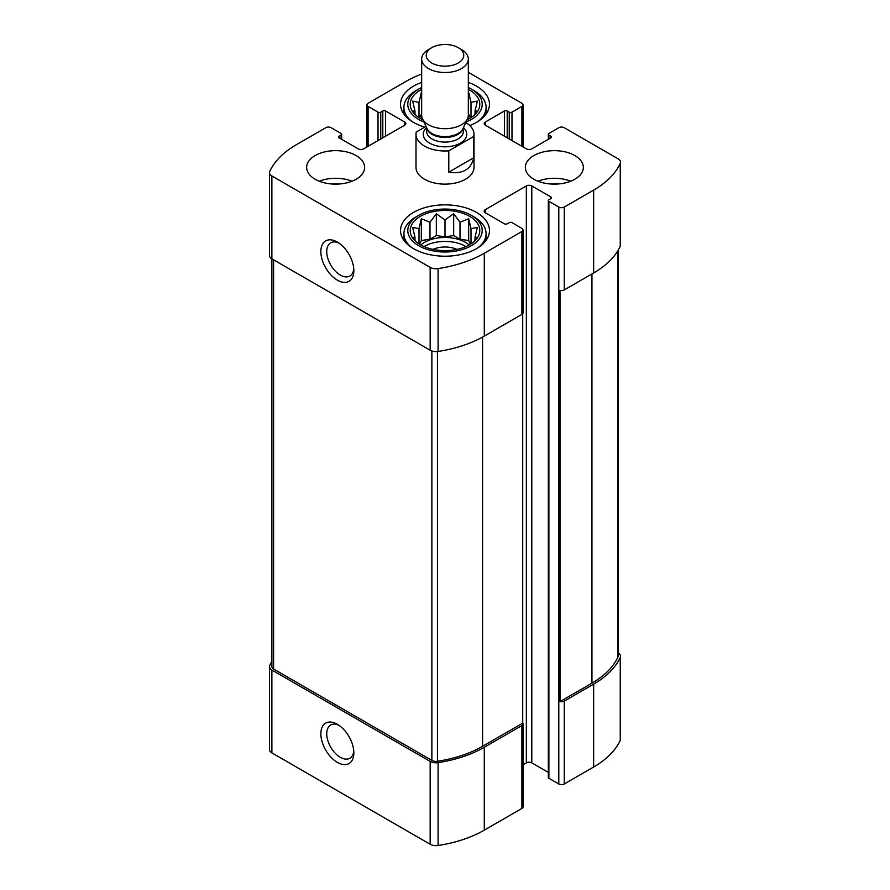 <?xml version="1.0" encoding="UTF-8"?>
<svg xmlns="http://www.w3.org/2000/svg" width="890" height="890" viewBox="0 0 890 890"><rect width="100%" height="100%" fill="white"/><g stroke="black" fill="none" stroke-linecap="round" stroke-linejoin="round"><path stroke-width="1.33" d="M424.052 246.575A29.003 16.743 180 0 1 465.503 246.319A29.003 16.743 180 0 1 465.948 246.575M469.186 244.972A29.003 16.743 0 0 0 465.503 242.369A29.003 16.743 0 0 0 420.814 244.972M469.186 118.704A29.003 16.743 0 0 0 467.929 117.691M422.071 117.691A29.003 16.743 0 0 0 420.814 118.704M507.2 137.805L507.2 110.972L509.247 112.151A1.936 1.113 0 0 0 511.984 112.151L521.896 106.433A3.872 2.236 0 0 0 523.02 104.853A3.872 2.236 0 0 0 521.896 103.273L468.329 72.346M421.671 74.048A102.461 59.152 0 0 0 405.695 81.569L368.104 103.273A3.872 2.236 0 0 0 366.98 104.853A3.872 2.236 0 0 0 368.104 106.433L378.016 112.151A1.936 1.113 0 0 0 380.753 112.151L382.8 110.972A1.936 1.113 0 0 1 385.537 110.972L404.672 122.019A3.872 2.236 0 0 1 405.807 123.599A3.872 2.236 0 0 1 404.672 125.178L363.665 148.853A3.872 2.236 0 0 1 358.203 148.853L339.057 137.805L339.057 136.226A1.936 1.113 0 0 0 338.489 137.016A1.936 1.113 0 0 0 339.057 137.805M339.057 136.226L341.115 135.046A1.936 1.113 0 0 0 341.682 134.257A1.936 1.113 0 0 0 341.115 133.467L331.202 127.737A3.872 2.236 0 0 0 325.729 127.737L296.348 144.714A102.461 59.152 0 0 0 269.748 171.392A8.221 4.739 0 0 0 269.47 172.615A8.221 4.739 0 0 0 271.884 175.964L430.159 267.345A8.221 4.739 0 0 0 438.08 268.58A102.461 59.152 0 0 0 484.305 253.227L521.896 231.522A3.872 2.236 0 0 0 523.02 229.943A3.872 2.236 0 0 0 521.896 228.363L511.984 222.645A1.936 1.113 0 0 0 509.247 222.645L507.2 223.824A1.936 1.113 0 0 1 504.463 223.824L485.328 212.777L485.328 209.617A3.872 2.236 0 0 0 484.193 211.197A3.872 2.236 0 0 0 485.328 212.777M271.884 661.37A102.461 59.152 0 0 0 269.748 665.453A8.221 4.739 0 0 0 269.47 666.666A8.221 4.739 0 0 0 271.884 670.014L430.159 761.406A8.221 4.739 0 0 0 438.08 762.63A102.461 59.152 0 0 0 484.305 747.277L521.896 725.573A3.872 2.236 0 0 0 523.02 723.993A3.872 2.236 0 0 0 522.719 723.125L522.719 313.68M269.47 666.666L269.47 749.525A8.221 4.739 0 0 0 271.884 752.884L430.159 844.265A8.221 4.739 0 0 0 438.08 845.5A102.461 59.152 0 0 0 484.305 830.148L521.896 808.443A3.872 2.236 0 0 0 523.02 806.863L523.02 723.993M337.355 762.374A23.329 13.461 -120 0 0 353.842 752.851A23.329 13.461 -120 0 0 337.355 724.282A23.329 13.461 -120 0 0 320.856 733.805A23.329 13.461 -120 0 0 337.355 762.374M269.47 172.615L269.47 255.475A8.221 4.739 0 0 0 271.884 258.834L430.159 350.215A8.221 4.739 0 0 0 438.08 351.45A102.461 59.152 0 0 0 484.305 336.097L521.896 314.393A3.872 2.236 0 0 0 523.02 312.813L523.02 229.943M523.02 764.777L526.335 762.864A3.872 2.236 0 0 1 531.797 762.864L531.797 185.943L550.943 196.99A1.936 1.113 0 0 1 551.511 197.78A1.936 1.113 0 0 1 550.943 198.57L548.885 199.761A1.936 1.113 0 0 0 548.318 200.55A1.936 1.113 0 0 0 548.885 201.329L558.798 207.059A3.872 2.236 0 0 0 564.271 207.059L593.652 190.093A102.461 59.152 0 0 0 620.252 163.404A8.221 4.739 0 0 0 620.53 162.191L620.53 245.05A8.221 4.739 0 0 1 620.252 246.274A102.461 59.152 0 0 1 593.652 272.952L564.271 289.929A3.872 2.236 0 0 1 560.021 290.396L560.021 701.587A3.872 2.236 0 0 0 564.271 701.109L593.652 684.143A102.461 59.152 0 0 0 620.252 657.454A8.221 4.739 0 0 0 620.53 656.241A8.221 4.739 0 0 0 618.116 652.882L618.116 652.882M548.318 200.55L548.318 777.471A1.936 1.113 0 0 0 548.885 778.249L558.798 783.979A3.872 2.236 0 0 0 564.271 783.979L593.652 767.013A102.461 59.152 0 0 0 620.252 740.324A8.221 4.739 0 0 0 620.53 739.112L620.53 656.241M620.53 162.191A8.221 4.739 0 0 0 618.116 158.832L564.271 127.737A3.872 2.236 0 0 0 558.798 127.737L548.885 133.467A1.936 1.113 0 0 0 548.318 134.257A1.936 1.113 0 0 0 548.885 135.046L550.943 136.226A1.936 1.113 0 0 1 551.511 137.016A1.936 1.113 0 0 1 550.943 137.805L531.797 148.853A3.872 2.236 0 0 1 526.335 148.853L485.328 125.178L485.328 122.019A3.872 2.236 0 0 0 484.193 123.599A3.872 2.236 0 0 0 485.328 125.178M337.355 280.161A23.329 13.461 -120 0 0 353.842 270.638A23.329 13.461 -120 0 0 337.355 242.069A23.329 13.461 -120 0 0 320.856 251.592A23.329 13.461 -120 0 0 337.355 280.161M485.328 209.617L526.335 185.943A3.872 2.236 0 0 1 531.797 185.943M531.797 762.864L548.318 772.398M485.328 122.019L504.463 110.972A1.936 1.113 0 0 1 507.2 110.972M533.855 179.235A29.003 16.743 0 0 0 565.45 182.862A29.003 16.743 0 0 0 583.351 167.398A29.003 16.743 0 0 0 574.862 155.561A29.003 16.743 0 0 0 543.256 151.934A29.003 16.743 0 0 0 525.356 167.398A29.003 16.743 0 0 0 533.855 179.235M315.138 179.235A29.003 16.743 0 0 0 346.744 182.862A29.003 16.743 0 0 0 364.644 167.398A29.003 16.743 0 0 0 356.145 155.561A29.003 16.743 0 0 0 324.55 151.934A29.003 16.743 0 0 0 306.649 167.398A29.003 16.743 0 0 0 315.138 179.235M468.329 82.403A44.467 25.665 180 0 1 476.439 86.108A44.467 25.665 180 0 1 489.467 104.264A44.467 25.665 180 0 1 469.798 125.568M424.786 127.125A44.467 25.665 180 0 1 400.533 104.264A44.467 25.665 180 0 1 421.671 82.403M476.439 212.387A44.467 25.665 180 0 1 489.467 230.532A44.467 25.665 180 0 1 445 256.209A44.467 25.665 180 0 1 400.533 230.532A44.467 25.665 180 0 1 427.99 206.814A44.467 25.665 180 0 1 476.439 212.387M473.747 136.448L448.805 150.844A29.003 16.743 180 0 1 424.497 146.094A29.003 16.743 180 0 1 415.997 134.257L415.997 167.398A29.003 16.743 0 0 0 424.497 179.235A29.003 16.743 0 0 0 456.092 182.862A29.003 16.743 0 0 0 474.003 167.398L474.003 134.257A29.003 16.743 180 0 1 473.747 136.448L473.747 157.753L448.805 172.159C462.7 174.307 471.021 169.501 473.747 157.753M560.021 701.587L591.95 683.153A100.047 57.761 0 0 0 617.916 657.098A5.796 3.349 0 0 0 618.116 656.241L618.116 250.346M271.884 175.964L271.884 666.666A5.796 3.349 0 0 0 273.586 669.024L431.873 760.416A5.796 3.349 0 0 0 437.457 761.284A100.047 57.761 0 0 0 482.591 746.287L522.719 723.125M338.89 243.048A19.179 11.069 -120 0 0 330.702 242.814A19.179 11.069 -120 0 0 327.765 258.178A19.179 11.069 -120 0 0 340.28 275.077A19.179 11.069 -120 0 0 349.87 276.034A19.179 11.069 -120 0 0 353.775 268.825M338.89 725.261A19.179 11.069 -120 0 0 330.702 725.027A19.179 11.069 -120 0 0 327.765 740.391A19.179 11.069 -120 0 0 340.28 757.29A19.179 11.069 -120 0 0 349.87 758.247A19.179 11.069 -120 0 0 353.775 751.038M469.609 216.326A34.799 20.092 180 0 1 476.762 238.731A34.799 20.092 180 0 1 445 250.624A34.799 20.092 180 0 1 413.238 238.731A34.799 20.092 180 0 1 425.264 213.989A34.799 20.092 180 0 1 469.609 216.326M474.047 216.926L471.311 215.347A37.213 21.482 180 0 1 471.311 245.729A37.213 21.482 180 0 1 418.689 245.729A37.213 21.482 180 0 1 418.689 215.347A37.213 21.482 180 0 1 471.311 215.347L474.047 216.926A41.085 23.719 180 0 1 486.085 233.692A41.085 23.719 180 0 1 478.531 247.387M477.34 237.396L475.015 237.285L477.34 227.395L470.999 228.63L468.674 218.729L460.008 222.278L453.666 213.722L445 219.964L436.334 213.722L429.992 222.278L421.326 218.729L419.001 228.63L412.66 227.395L414.985 237.285L412.66 237.396M433.018 249.4A19.335 11.158 180 0 1 456.982 249.4M411.469 247.387A41.085 23.719 180 0 1 403.915 233.692A41.085 23.719 180 0 1 415.953 216.926L418.689 215.347M468.329 89.356A34.799 20.092 180 0 1 469.609 90.057A34.799 20.092 180 0 1 476.762 112.463A34.799 20.092 180 0 1 467.028 119.816M422.973 119.816A34.799 20.092 180 0 1 413.238 112.463A34.799 20.092 180 0 1 421.671 89.356M468.329 87.52A37.213 21.482 180 0 1 471.311 89.067L471.311 89.067A37.213 21.482 180 0 1 466.015 121.997M423.985 121.997A37.213 21.482 180 0 1 418.689 89.067A37.213 21.482 180 0 1 421.671 87.52M477.34 111.128L475.015 111.016L477.34 101.115L470.999 102.35L468.674 92.449L468.329 114.209M421.671 114.209L421.326 92.449L419.001 102.35L412.66 101.115L414.985 111.016L412.66 111.128M474.047 90.647L471.311 89.067L474.047 90.647A41.085 23.719 180 0 1 486.085 107.423A41.085 23.719 180 0 1 478.531 121.118M411.469 121.118A41.085 23.719 180 0 1 403.915 107.423A41.085 23.719 180 0 1 415.953 90.647L418.689 89.067M319.254 181.215A29.003 16.743 180 0 1 352.028 181.215M332.304 184.03A19.335 11.158 180 0 1 338.99 184.03M537.972 181.215A29.003 16.743 180 0 1 570.746 181.215M551.01 184.03A19.335 11.158 180 0 1 557.696 184.03M470.398 117.992L468.674 114.265M470.999 117.614L470.999 102.35M419.001 117.614L419.001 102.35M421.326 114.265L419.602 117.992M414.985 114.421L414.985 111.016M475.015 114.421L475.015 111.016M470.398 244.261L468.674 240.545L468.674 218.729M470.999 243.893L470.999 228.63M468.674 240.545L460.008 239.199L460.008 222.278M460.008 239.199L453.666 235.538L453.666 213.722M453.666 235.538L445 236.885L445 219.964M445 236.885L436.334 235.538L436.334 213.722M436.334 235.538L429.992 239.199L429.992 222.278M429.992 239.199L421.326 240.545L421.326 218.729M419.001 243.893L419.001 228.63M421.326 240.545L419.602 244.261M414.985 240.689L414.985 237.285M475.015 240.689L475.015 237.285M415.997 134.257A29.003 16.743 180 0 1 416.253 132.054L426.021 126.413M465.759 122.564A29.003 16.743 180 0 1 474.003 134.257M448.805 150.844L448.805 172.159M431.739 62.99A18.757 10.825 180 0 1 431.739 47.671A18.757 10.825 180 0 1 458.261 47.671A18.757 10.825 180 0 1 458.261 62.99A18.757 10.825 180 0 1 431.739 62.99M458.261 47.671L461.487 49.54A23.329 13.461 180 0 1 468.329 59.063A23.329 13.461 180 0 1 453.922 71.5A23.329 13.461 180 0 1 428.513 68.575A23.329 13.461 180 0 1 421.671 59.063A23.329 13.461 180 0 1 428.513 49.54L431.739 47.671M468.329 59.063L468.329 115.233A23.329 13.461 180 0 1 467.539 118.704A23.329 13.461 180 0 1 451.052 128.238A23.329 13.461 180 0 1 428.513 124.756A23.329 13.461 180 0 1 422.461 118.704A23.329 13.461 180 0 1 421.671 115.233L421.671 59.063M521.896 146.283L521.896 106.433M368.104 146.283L368.104 106.433M271.884 752.884L271.884 670.014M430.159 844.265L430.159 761.406M438.08 845.5L438.08 762.63M484.305 830.148L484.305 747.277M521.896 808.443L521.896 725.573M521.896 314.393L521.896 231.522M564.271 783.979L564.271 701.109M564.271 289.929L564.271 207.059M558.798 783.979L558.798 207.059M593.652 767.013L593.652 684.143M620.252 740.324L620.252 657.454M378.016 140.564L378.016 112.151M380.753 138.985L380.753 112.151M382.8 137.805L382.8 110.972M385.537 136.226L385.537 110.972M404.672 125.178L404.672 122.019M341.115 138.985L341.115 135.046M430.159 350.215L430.159 267.345M438.08 351.45L438.08 268.58M484.305 336.097L484.305 253.227M526.335 762.864L526.335 185.943M550.943 198.57L550.943 196.99M548.885 778.249L548.885 201.329M593.652 272.952L593.652 190.093M620.252 246.274L620.252 163.404M548.885 138.985L548.885 135.046M550.943 137.805L550.943 136.226M504.463 136.226L504.463 110.972M509.247 138.985L509.247 112.151M511.984 140.564L511.984 112.151M591.95 683.153L591.95 273.942M617.916 657.098L617.916 250.668M273.586 669.024L273.586 259.824M431.873 760.416L431.873 350.972M437.457 761.284L437.457 351.528M482.591 746.287L482.591 337.054M463.434 127.593A21.749 12.56 180 0 1 458.539 144.08A21.749 12.56 180 0 1 429.625 143.134A21.749 12.56 180 0 1 426.566 127.593M467.539 118.704L462.945 128.661A18.568 10.725 180 0 1 449.817 136.259A18.568 10.725 180 0 1 431.873 133.478A18.568 10.725 180 0 1 427.055 128.661L422.461 118.704M463.256 127.971A18.367 10.602 180 0 1 451.119 136.849A18.367 10.602 180 0 1 432.017 134.346A18.367 10.602 180 0 1 426.744 127.971M463.367 127.748L463.367 131.486A18.367 10.602 180 0 1 452.031 141.287A18.367 10.602 180 0 1 432.017 138.985A18.367 10.602 180 0 1 426.633 131.486L426.633 127.748M523.02 146.939L523.02 104.853M366.98 146.939L366.98 104.853M341.682 139.318L341.682 134.257M548.318 139.318L548.318 134.257M403.915 233.692L403.915 240.356M486.085 233.692L486.085 240.356M403.915 107.423L403.915 114.087M486.085 107.423L486.085 114.087"/></g></svg>

